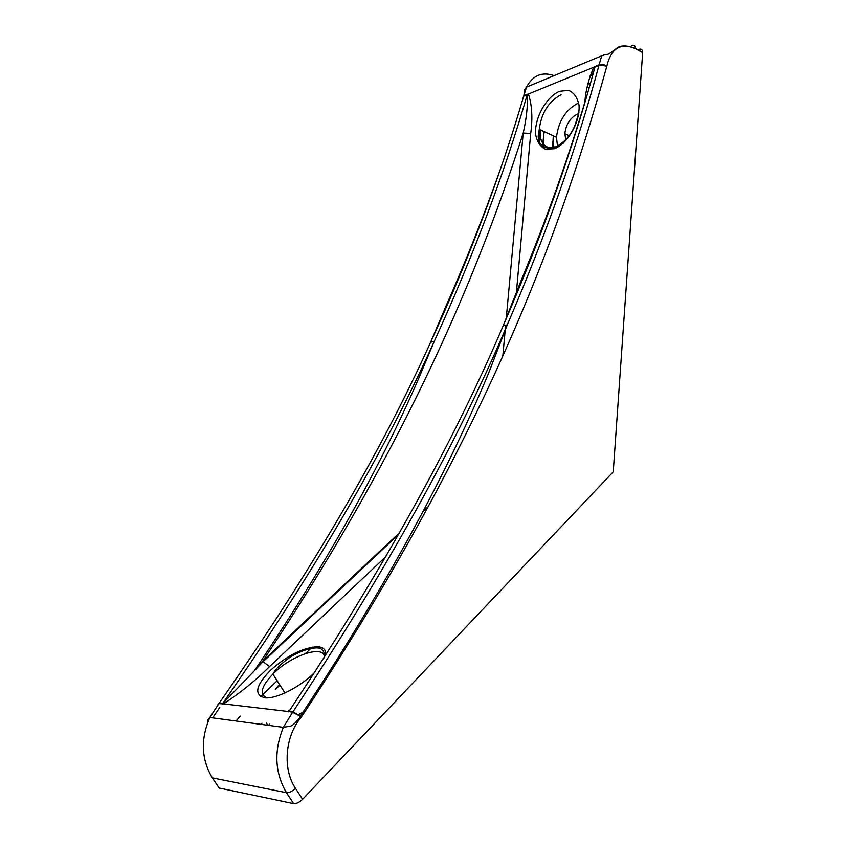 <?xml version="1.0" encoding="UTF-8"?>
<svg xmlns="http://www.w3.org/2000/svg" width="846" height="846" viewBox="0 0 846 846"><rect width="100%" height="100%" fill="white"/><g stroke="black" fill="none" stroke-linecap="round" stroke-linejoin="round"><path stroke-width="1.27" d="M557.546 146.612L556.478 137.274C558.508 121.01 565.752 109.631 578.199 103.127M565.837 140.034L564.832 133.71C566.016 124.33 570.193 117.795 577.363 114.136L578.675 113.734M268.552 725.36L269.419 724.187M591.037 72.819L593.226 73.338M236.034 721.004L240.275 716.128M261.128 724.366L261.996 723.203M267.854 725.265L266.479 723.15M260.568 696.66L277.139 680.755M305.501 653.535L312.195 647.116M538.627 139.833L539.537 129.48M584.829 102.281C585.654 90.575 588.647 78.889 593.829 67.215L528.401 94.033C532.028 104.925 532.79 118.059 530.706 133.457L523.209 133.055C526.307 119.349 527.745 106.681 527.513 95.059L523.674 96.18L522.817 99.067M638.994 49.332C641.321 48.634 642.548 49.65 642.674 52.389L613.244 471.846L302.614 799.28C299.378 802.378 296.386 803.837 293.636 803.637L286.477 792.702L212.346 777.876L219.146 788.017L293.636 803.637M398.572 534.482L263.074 661.699L269.567 666.595C256.264 679.951 240.92 692.388 223.534 703.893L287.629 711.412L289.11 710.534L289.078 711.222L293.044 711.687L300.584 716.731C296.015 722.294 292.79 725.392 290.887 726.027L283.347 727.349L292.589 712.3L300.288 716.255C382.307 592.454 445.049 478.127 488.544 373.287L507.23 324.917C457.993 441.2 386.59 570.13 293.044 711.687L292.589 712.3L288.19 711.275M593.829 67.215L595.098 66.464L594.209 67.204M522.87 98.897L523.79 95.704L528.401 94.033M219.146 788.017L218.067 786.41M223.534 703.893L218.818 703.629L217.782 704.866M527.344 94.255L527.227 94.72C504.269 173.747 473.274 255.957 434.241 341.361C384.613 451.531 314.099 572.234 222.688 703.47L219.262 703.068L218.078 704.507M302.614 799.28L295.476 788.324C282.3 768.972 285.123 735.851 301.197 717.313C469.445 462.466 553.527 259.257 606.815 66.231C604.33 64.476 601.749 64.01 599.084 64.825L606.815 66.231C611.161 48.18 620.71 42.342 635.462 48.698L642.664 52.589M222.244 704.031L254.286 670.899L262.694 661.128L399.598 532.663M528.01 94.34L527.513 95.059M595.098 66.464L599.084 64.825L601.749 55.804L526.519 87.117L523.674 96.18C500.684 175.016 469.678 257.015 430.646 342.175L434.241 341.361L418.315 379.294C378.807 470.133 324.134 567.328 254.286 670.889L263.074 661.699L262.694 661.128C395.304 462.265 471.973 293.403 523.209 133.055L506.331 317.599M223.333 703.692L223.545 702.92M552.702 148.462L553.263 135.794M563.299 143.312C548.303 152.069 540.298 147.416 539.262 129.353C541.377 112.899 548.652 101.361 561.099 94.731M279.413 684.298L275.299 689.543L279.952 685.144M540.7 130.009L539.706 142.773M544.041 147.437L543.439 137.813L544.168 131.606M298.522 714.595L305.554 710.735M303.376 714.024L299.896 715.853M589.123 87.868L587.325 86.874M266.924 697.908C259.13 694.481 261.118 686.54 272.877 674.093L274.009 672.993C292.526 654.698 324.547 644.472 324.43 657.342M559.386 91.315L568.618 90.342C574 92.679 577.469 97.628 579.034 105.19C580.219 121.972 568.121 143.27 554.5 148.727L545.353 149.234C540.182 146.591 536.914 141.536 535.55 134.08C534.661 117.784 545.945 97.385 559.386 91.315M590.445 83.225L587.875 84.251M325.499 655.671C326.44 650.13 323.828 647.158 317.652 646.735C303.185 647.518 287.481 655.343 270.54 670.233C255.524 685.778 253.726 694.989 265.126 697.865C276.928 698.912 301.017 686.529 314.818 672.253M502.82 356.018L505.633 325.276M516.42 292.198L530.706 133.457M269.567 666.595L385.966 556.488M212.61 717.873L219.801 707.415M499.129 172.711C483.563 216.692 465.829 261.192 445.948 306.231L430.646 342.175C381.007 452.039 310.545 572.34 219.262 703.068L209.819 717.493C207.883 719.312 207.217 720.866 207.82 722.156M523.97 94.794C524.985 90.818 522.743 91.675 526.519 87.117C532.832 75.315 542.032 71.487 554.119 75.622M295.476 788.324C292.219 791.412 289.216 792.871 286.477 792.702C274.813 772.789 273.776 751.005 283.347 727.349L209.819 717.493C200.449 739.298 201.295 759.422 212.346 777.876L211.299 776.226M585.918 98.622C568.332 158.096 546.77 218.67 521.221 280.333L503.159 325.826L507.23 324.917C546.082 234.649 576.665 148.124 598.979 65.322L594.992 66.95C572.636 149.552 542.022 235.844 503.159 325.826C453.879 441.781 382.519 570.246 289.078 711.222L288.623 711.835M631.803 45.441C634.14 44.732 635.357 45.747 635.473 48.497L635.462 48.698M554.363 147.987L552.554 141.98M578.95 112.698L574.762 125.959C571.579 132.949 567.084 141.271 553.464 148.262C539.156 149.108 538.468 139.96 538.172 136.365L539.262 129.353L556.478 137.274M542.508 146.358L543.439 137.813M323.669 658.537C325.16 654.402 324.198 651.103 320.782 648.649C314.617 645.784 298.289 651.632 289.205 657.85C280.555 664.247 275.426 669.207 273.818 672.707L272.877 674.093L284.975 693.001M592.824 74.765L590.011 75.907M564.832 133.71L569.295 135.783M601.749 55.804C608.856 53.087 606.413 55.868 611.024 52.431L618.373 47.09C618.796 46.636 625.321 44.161 635.473 48.497L642.674 52.389M428.414 506.447L422.947 511.587"/></g></svg>
